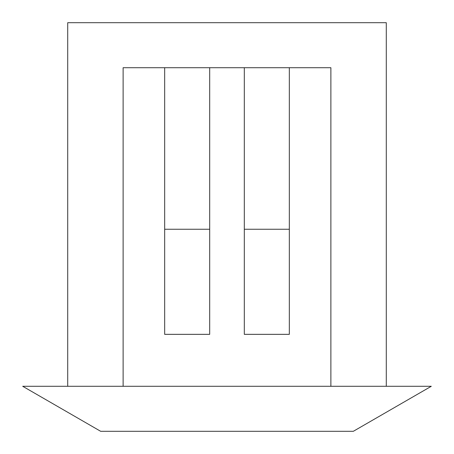 <?xml version="1.0" encoding="UTF-8"?>
<svg xmlns="http://www.w3.org/2000/svg" width="454" height="454" viewBox="0 0 454 454"><rect width="100%" height="100%" fill="white"/><g stroke="black" fill="none" stroke-linecap="round" stroke-linejoin="round"><path stroke-width="0.68" d="M244.314 67.714L244.314 229.253L289.329 229.253L289.329 67.714L330.881 67.714L209.686 67.714L209.686 334.343L164.671 334.343L164.671 229.253L209.686 229.253M123.119 67.714L164.671 67.714L123.119 67.714L123.119 386.286M353.331 431.3L100.669 431.3L22.7 386.286L431.3 386.286L353.331 431.3M386.286 386.286L386.286 22.7L67.714 22.7L67.714 386.286M164.671 229.253L164.671 67.714L209.686 67.714M330.881 386.286L330.881 67.714M244.314 229.253L244.314 334.343L289.329 334.343L289.329 229.253"/></g></svg>
